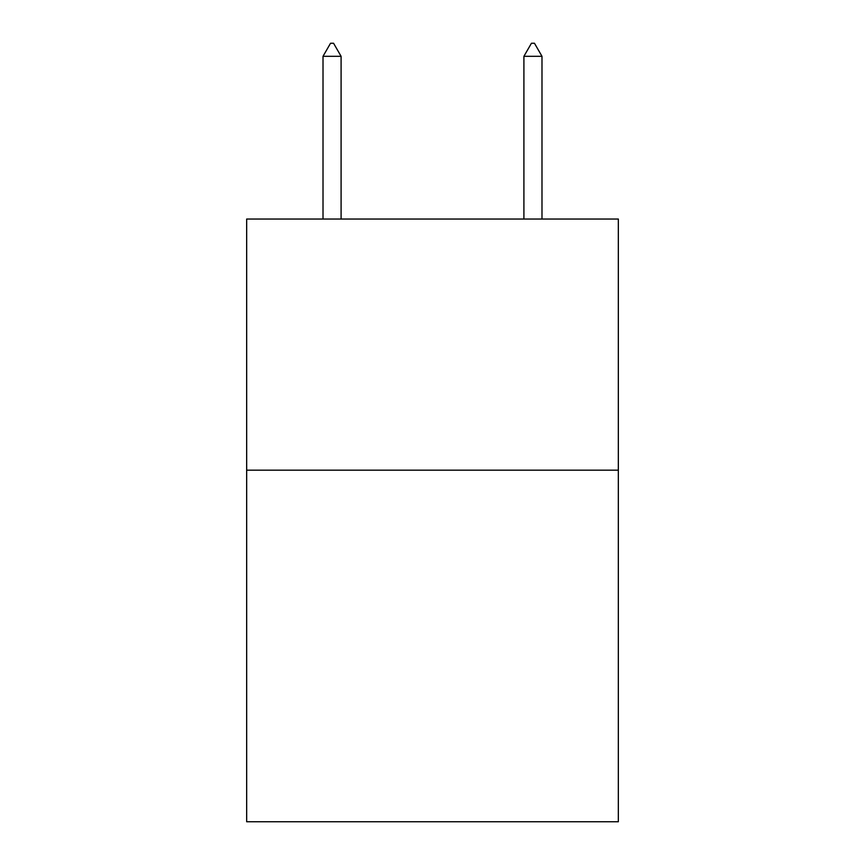 <?xml version="1.0" encoding="UTF-8"?>
<svg xmlns="http://www.w3.org/2000/svg" width="865" height="865" viewBox="0 0 865 865"><rect width="100%" height="100%" fill="white"/><g stroke="black" fill="none" stroke-linecap="round" stroke-linejoin="round"><path stroke-width="1.3" d="M618.334 470.171L618.334 821.75L246.666 821.75L246.666 219.04L618.334 219.04L618.334 470.171L246.666 470.171M341.091 56.312L333.555 43.25L330.538 43.25L323.013 56.312L341.091 56.312L341.091 219.04M323.013 56.312L323.013 219.04M531.445 43.25L534.462 43.25L541.987 56.312L523.909 56.312L531.445 43.25M541.987 219.04L541.987 56.312M523.909 219.04L523.909 56.312"/></g></svg>
